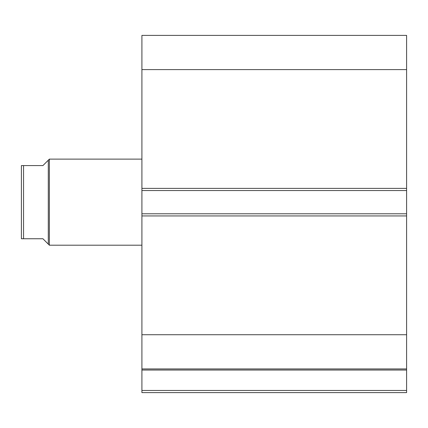 <?xml version="1.0" encoding="UTF-8"?>
<svg xmlns="http://www.w3.org/2000/svg" width="428" height="428" viewBox="0 0 428 428"><rect width="100%" height="100%" fill="white"/><g stroke="black" fill="none" stroke-linecap="round" stroke-linejoin="round"><path stroke-width="0.64" d="M141.909 369.113L141.909 370.038L406.6 370.038L141.909 370.038L141.909 334.728L141.909 368.941L406.6 368.941L406.6 390.459L141.909 390.459L141.909 370.038L141.909 392.61L406.6 392.61L141.909 392.61L141.909 390.459L406.6 390.459L406.6 392.61L406.6 369.113M406.6 368.941L406.6 35.39L141.909 35.39L141.909 69.598L141.909 35.39L406.6 35.39L406.6 188.39L141.909 188.39L141.909 69.598L406.6 69.598L141.909 69.598L141.909 190.546L141.909 188.39L406.6 188.39L406.6 213.786L141.909 213.786L141.909 190.546L406.6 190.546L141.909 190.546L141.909 215.937L141.909 213.786L406.6 213.786L406.6 334.728L141.909 334.728L141.909 215.937L406.6 215.937L141.909 215.937L141.909 334.728L406.6 334.728L406.6 368.941L141.909 368.941M49.375 245.201L48.3 244.126L49.375 245.201L141.909 245.201L49.375 245.201L49.375 159.125L141.909 159.125L49.375 159.125L49.375 245.201M48.3 160.2L42.918 165.583L49.375 159.125L48.3 160.2L48.3 244.126L48.3 160.2L42.918 165.583L23.551 165.583L23.551 238.749L42.918 238.749L48.3 244.126L42.918 238.749L21.4 238.749L23.551 238.749L23.551 165.583L21.4 165.583L21.4 238.749L21.4 165.583M42.918 165.583L22.877 165.583M46.93 242.762L42.918 238.749M22.877 238.749L21.764 238.749"/></g></svg>
